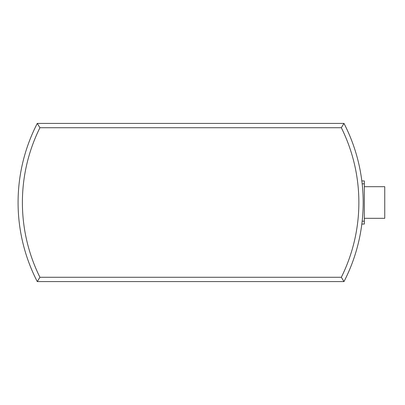 <?xml version="1.0" encoding="UTF-8"?>
<svg xmlns="http://www.w3.org/2000/svg" width="405" height="405" viewBox="0 0 405 405"><rect width="100%" height="100%" fill="white"/><g stroke="black" fill="none" stroke-linecap="round" stroke-linejoin="round"><path stroke-width="0.61" d="M37.27 123.414L343.992 123.414A172.55 172.55 0 0 1 343.992 281.586L37.27 281.586A172.55 172.55 0 0 1 37.27 123.414L39.923 127.727A168.237 168.237 0 0 0 39.923 277.273L341.339 277.273A168.237 168.237 0 0 0 341.339 127.727L39.923 127.727M341.339 277.273L343.992 281.586M37.27 281.586L39.923 277.273M341.339 127.727L343.992 123.414M364.333 186.685L384.75 186.685L384.75 218.315L364.333 218.315M361.827 180.934L364.333 180.934L364.333 183.809L362.166 183.809M362.166 221.191L364.333 221.191L364.333 183.809M364.333 221.191L364.333 224.066L361.827 224.066"/></g></svg>
